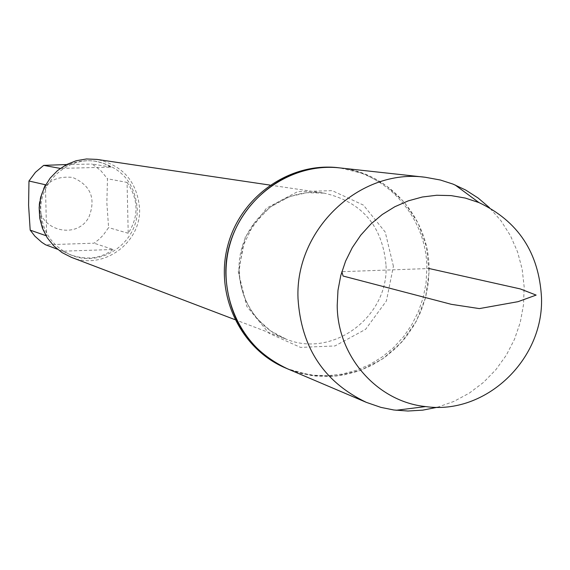 <?xml version="1.0" encoding="UTF-8"?>
<svg xmlns="http://www.w3.org/2000/svg" width="570" height="570" viewBox="0 0 570 570"><rect width="100%" height="100%" fill="white"/><g stroke="black" fill="none" stroke-linecap="round" stroke-linejoin="round"><path stroke-width="0.43" stroke-dasharray="2.85 2.14" d="M285.52 367.971L299.214 372.637L313.436 375.231L327.878 375.701L342.264 374.055L356.293 370.329L369.688 364.601L382.178 356.991L393.507 347.664L403.467 336.806L411.846 324.636L418.487 311.405L423.261 297.369L426.068 282.813L426.845 268.021C426.852 217.719 386.98 172.283 337.86 167.694M429.075 268.52L428.291 283.347L425.476 297.946L420.696 312.025L414.034 325.299L405.626 337.504L395.644 348.391L384.28 357.746L371.761 365.37L358.331 371.12L344.266 374.853L329.845 376.506L315.353 376.036L301.095 373.435L287.365 368.761L311.298 375.516L336.15 376.05L360.44 370.365L382.726 358.829L401.707 342.15L416.271 321.33L425.569 297.597L429.068 272.353L426.552 247.066L418.166 223.233L404.372 202.272L385.968 185.428L364.031 173.729L339.855 167.915C389.103 172.518 429.082 218.075 429.075 268.52L341.85 271.683M71.357 257.327C103.12 270.665 141.524 242.856 139.557 208.228C137.042 181.559 122.835 165.286 96.943 159.408M39.116 204.402C41.703 184.516 52.853 175.517 72.568 177.412C90.708 185.243 96.159 198.467 88.913 217.063C77.007 240.305 38.532 230.651 39.116 204.402M60.712 168.485C72.041 162.015 83.583 159.6 95.347 161.225L103.697 163.369L111.178 167.096L60.299 168.414M111.178 167.096L92.198 164.053L100.691 170.508L107.474 178.766L106.854 202.913L108.599 227.608L103.248 235.104L98.909 239.45L94.05 243.183L45.614 244.801M66.569 164.538L92.198 164.053M127.06 182.407C138.588 199.493 138.966 216.443 128.214 233.265L127.06 182.407L107.474 178.766M128.214 233.265L108.599 227.608M113.074 249.489C100.797 258.616 86.576 260.383 70.395 254.79L62.7 251.199L113.074 249.489L94.05 243.183M62.7 251.199L57.427 249.225M45.415 184.758L46.662 235.93L44.232 231.085L41.795 224.088L39.978 212.824L40.477 201.16L41.76 194.79L43.733 188.656M45.956 235.681L46.662 235.93M40.819 211.171C42.372 232.346 52.746 247.081 71.955 255.374C102.408 268.007 139.073 241.338 137.199 208.207C134.798 182.714 121.239 167.11 96.522 161.403C68.051 156.216 39.309 181.787 40.819 211.171M437.382 407.265L453.884 401.43L469.367 393.086L483.467 382.42L495.872 369.702L506.288 355.217L514.482 339.314L520.275 322.349L523.524 304.722L524.158 286.838L522.156 269.111L517.567 251.947L510.485 235.752L501.066 220.896L489.53 207.737M386.047 265.527C388.655 316.92 332.453 358.587 285.969 339.065C251.89 326.325 231.691 285.998 241.431 249.475C250.807 212.852 288.156 187.559 324.109 193.123C361.943 201.787 382.591 225.919 386.047 265.527M393.414 266.276L385.234 232.104L363.411 205.107L332.153 190.644L297.576 191.677L266.568 208.121L245.378 236.757L238.303 271.854L246.767 306.339L269.012 333.293L300.511 347.394L334.968 345.947L365.577 329.353L386.403 300.939L393.414 266.276M234.869 319.606L285.969 339.065L270.501 330.849L257.284 318.829L250.921 310.201L246.839 302.82L243.575 294.939L241.203 286.653L239.763 278.075L239.293 269.332L242.62 246.874L253.308 224.658L270.038 207.195L289.546 196.607L306.781 192.71L324.109 193.123L270.023 185.1M96.522 161.403L95.347 161.225M71.955 255.374L70.395 254.79"/><path stroke-width="0.85" d="M489.53 207.737L478.194 198.075L465.697 190.045L452.951 184.074L440.382 180.02L425.213 177.256L337.86 167.694C289.453 162.122 240.319 196.714 227.694 245.884C214.648 294.939 240.576 349.146 285.52 367.971L287.365 368.761C242.3 349.887 216.308 295.524 229.389 246.326C242.051 197.02 291.32 162.329 339.855 167.915C281.096 159.778 223.07 214.299 225.891 275.887C228.727 319.556 249.218 350.514 287.365 368.761L366.375 402.377L380.959 407.393L393.906 410.001L407.942 411.027L422.769 410.144L437.382 407.265M270.023 185.1L96.943 159.408L86.49 158.973L76.145 160.74L66.369 164.645L57.591 170.516L50.188 178.097L44.496 187.067L40.755 197.028L39.145 207.537L39.722 218.146L42.465 228.378L47.253 237.797L53.865 245.984L62.023 252.588L71.357 257.327L234.869 319.606M57.427 249.225L45.614 244.801L41.76 242.3L34.898 236.194L30.189 230.13L28.585 205.286L28.97 181.004L35.425 172.325L43.669 165.378L66.569 164.538M43.669 165.378L60.299 168.414M43.733 188.656L45.415 184.758L28.97 181.004M30.189 230.13L45.956 235.681M425.213 177.256C359.805 168.171 294.961 229.375 298.01 298.445C301.11 347.408 323.895 382.05 366.375 402.377M337.212 305.42L337.974 290.337L340.789 275.474L345.598 261.131L352.303 247.608L360.767 235.168L370.814 224.067L382.235 214.527L394.803 206.746L408.255 200.868L422.32 197.013L436.705 195.254L451.134 195.61L465.305 198.068L478.95 202.578C518.151 221.132 538.999 252.767 541.5 297.476C543.901 359.734 485.469 415.238 425.633 406.581C377.297 401.7 337.362 356.485 337.212 305.42M341.85 271.683L343.083 276.037L451.269 304.316L479.349 308.598L518.052 301.673L536.128 295.089L520.253 288.912L429.075 268.52M478.95 202.578L454.995 184.901M425.633 406.581L396.093 410.279"/></g></svg>
